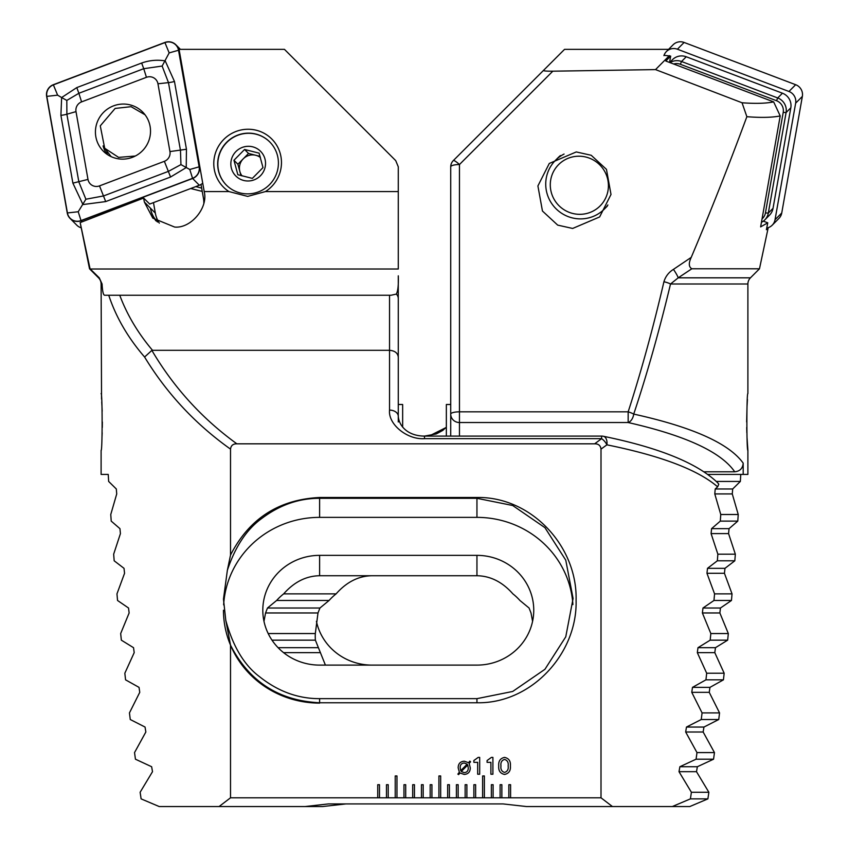 <?xml version="1.0" encoding="UTF-8"?>
<svg xmlns="http://www.w3.org/2000/svg" width="849" height="849" viewBox="0 0 849 849"><rect width="100%" height="100%" fill="white"/><g stroke="black" fill="none" stroke-linecap="round" stroke-linejoin="round"><path stroke-width="1.27" d="M101.54 399.062L101.105 284.001A8.745 8.745 0 0 0 98.548 277.825L89.527 268.793L80.167 222.597L143.608 198.061L144.362 202.051L152.788 218.119L174.639 227.054C190.972 228.668 208.472 207.665 204.195 191.577A30.596 30.139 -44.8 0 0 204.015 190.452L179.065 49.348L284.447 49.348L395.719 160.62L398.277 166.797L398.277 191.577L265.44 191.577L247.696 196.395L228.954 191.577A34.087 33.578 135.2 0 1 247.621 129.25A34.087 33.578 135.2 0 1 265.44 191.577M201.011 184.435L203.42 198.04A27.094 26.69 135.2 0 1 203.834 202.9M248.046 133.144A30.596 30.139 -44.8 0 0 226.333 185.061A30.596 30.139 -44.8 0 0 276.042 174.862A30.596 30.139 -44.8 0 0 248.046 133.144M101.105 393.565C102.453 392.079 102.453 451.901 101.105 450.384L101.105 474.421L108.237 474.421L108.651 481.436L116.302 488.971L116.727 493.927L110.763 514.505L111.219 521.116L119.942 528.651L120.431 533.607L113.66 554.185L114.18 560.796L124.018 568.331L124.559 573.287L116.96 593.865L117.544 600.476L128.539 608.011L129.133 612.967L120.675 633.545L121.343 640.157L133.537 647.691L134.195 652.648L124.835 673.225L125.567 679.837L139.034 687.372L139.756 692.328L129.451 712.905L130.258 719.517L145.052 727.052L145.848 732.008L134.535 752.585L135.437 759.197L151.642 766.732L152.502 771.688L140.127 792.266L141.114 798.877L159.209 806.55L219.074 806.55L230.514 797.805L230.514 645.134C249.128 681.556 278.833 700.765 319.617 702.76L476.947 702.76C531.325 703.863 577.66 653.528 576.089 600.105C577.522 546.554 531.474 496.463 476.947 497.482L319.617 497.482C278.78 499.52 249.075 518.718 230.514 555.076L230.514 449.121C230.97 445.513 233.093 443.751 236.882 443.825L594.64 443.825C598.428 443.751 600.551 445.513 601.007 449.121L601.007 797.805L612.447 806.55L672.312 806.55L690.407 798.877L691.394 792.266L679.009 771.688L679.879 766.732L696.084 759.197L696.987 752.585L685.674 732.008L686.47 727.052L701.253 719.517L702.07 712.905L691.765 692.328L692.487 687.372L705.944 679.837L706.686 673.225L697.326 652.648L697.984 647.691L710.178 640.157L710.836 633.545L702.388 612.967L702.983 608.011L713.967 600.476L714.561 593.865L706.962 573.287L707.504 568.331L717.341 560.796L717.861 554.185L711.091 533.607L711.579 528.651L720.302 521.116L720.759 514.505L714.784 493.927L715.219 488.971L717.66 486.848C697.814 469.784 660.904 455.786 606.908 444.834L601.007 449.121M594.64 443.825L601.601 438.657L424.5 438.657C407.202 439.931 387.972 424.235 389.542 410.109L389.542 350.308L152.502 350.308C137.909 333.02 127 314.661 119.741 295.24L391.092 295.24L396.345 294.094C397.958 291.027 398.606 284.935 398.277 275.829L398.277 421.974M98.548 277.825L99.259 277.825L102.082 284.001L101.105 284.001M101.965 437.67L102.167 432.767M102.294 427.482L102.347 421.985M102.167 411.192L101.965 406.289M101.965 406.268L101.731 401.98M491.359 784.699L491.359 797.805L493.11 797.805L493.11 784.699L491.359 784.699M493.11 797.805L501.855 797.805L501.855 784.699L500.103 784.699L500.103 797.805M501.855 797.805L510.589 797.805L510.589 784.699L508.848 784.699L508.848 797.805M510.589 797.805L601.007 797.805M230.514 797.805L379.492 797.805L379.492 784.699L377.741 784.699L377.741 797.805M379.492 797.805L388.226 797.805L388.226 784.699L386.475 784.699L386.475 797.805M388.226 797.805L396.971 797.805L396.971 775.954L395.22 775.954L395.22 797.805M396.971 797.805L405.705 797.805L405.705 784.699L403.965 784.699L403.965 797.805M405.705 797.805L414.45 797.805L414.45 784.699L412.699 784.699L412.699 797.805M414.45 797.805L423.184 797.805L423.184 784.699L421.444 784.699L421.444 797.805M423.184 797.805L431.929 797.805L431.929 784.699L430.178 784.699L430.178 797.805M431.929 797.805L440.673 797.805L440.673 775.954L438.922 775.954L438.922 797.805M440.673 797.805L449.408 797.805L449.408 784.699L447.667 784.699L447.667 797.805M449.408 797.805L458.152 797.805L458.152 784.699L456.401 784.699L456.401 797.805M458.152 797.805L466.886 797.805L466.886 784.699L465.146 784.699L465.146 797.805M466.886 797.805L475.631 797.805L475.631 784.699L473.88 784.699L473.88 797.805M475.631 797.805L484.376 797.805L484.376 775.954L482.625 775.954L482.625 797.805M484.376 797.805L491.359 797.805M492.908 757.404L492.908 774.214L490.892 774.214L490.892 762.328L487.082 762.328L487.082 760.545L491.401 757.404L492.908 757.404M479.685 757.404L479.685 774.214L477.669 774.214L477.669 762.328L473.859 762.328L473.859 760.545L478.178 757.404L479.685 757.404M460.052 772.983L458.598 774.596L457.855 774.108L459.362 772.219L458.173 767.825C458.227 763.707 460.275 761.5 464.318 761.213L468.521 762.71L469.837 761.118L470.569 761.786L469.179 763.453L470.272 767.836C470.24 771.932 468.213 774.129 464.201 774.437L460.052 772.983M510.387 765.936C510.801 770.712 508.859 773.545 504.55 774.437C500.263 773.535 498.321 770.701 498.734 765.936C498.321 761.16 500.252 758.316 504.55 757.404C508.859 758.306 510.801 761.15 510.387 765.936M157.511 222.003A27.094 26.69 135.2 0 1 150.443 208.175A30.596 30.139 -44.8 0 0 155.94 220.878M153.467 202.624L155.325 213.088A27.094 26.69 -44.8 0 0 159.325 223.128M202.253 191.418L190.728 188.51M143.608 198.061L149.721 204.047M99.259 277.825L90.058 268.804L80.167 222.597M90.27 269.016L398.277 269.016L398.277 191.577M228.954 191.577L204.195 191.577M230.514 645.134L225.792 620.354L223.467 599.097L227.362 570.295L230.514 555.076M230.514 449.121C195.397 424.129 166.765 393.437 144.595 357.026C127.923 337.7 115.973 317.102 108.736 295.24L104.597 295.24C103.302 295.07 102.464 291.324 102.082 284.001M396.345 294.094A8.745 7.163 -0 0 1 398.277 298.583L398.277 416.286A8.745 6.176 0 0 0 389.542 410.109M89.527 268.793L90.058 268.804M389.542 295.24L389.542 350.308C394.806 350.733 397.725 352.972 398.277 357.026M119.741 295.24L108.736 295.24L119.741 295.24M144.595 357.026L151.865 350.393C173.716 387.441 202.051 418.589 236.882 443.825M152.502 350.308L151.865 350.393M219.074 806.55L305.046 806.55L328.351 803.929L503.16 803.929L526.465 806.55L612.447 806.55M603.352 436.269L603.352 436.269A8.745 8.745 0 0 0 601.601 436.089L601.601 438.657A8.745 4.542 52.6 0 1 606.908 444.834A8.745 5.243 -78.4 0 0 603.352 436.269C659.312 447.72 697.422 463.236 717.692 482.805L718.785 484.174L717.66 486.848M319.617 665.107L476.947 665.107A56.809 54.877 0 0 0 533.756 610.24A56.809 54.877 0 0 0 476.947 555.363L319.617 555.363A56.809 54.877 0 0 0 262.808 610.24A56.809 54.877 0 0 0 319.617 665.107M532.578 621.362L531.007 612.967L529.065 608.011L519.928 600.476A56.809 54.877 0 0 0 512.892 593.865C502.385 581.979 490.393 575.94 476.947 575.728L319.617 575.728C306.16 575.94 294.178 581.979 283.662 593.865A56.809 54.877 0 0 0 276.625 600.476L267.488 608.011L265.557 612.967L263.986 621.362M225.792 620.354C232.955 646.439 244.194 665.213 259.507 676.664C277.941 691.373 297.978 698.706 319.617 698.653L476.947 698.653L512.679 691.468L544.931 669.309L565.763 636.814L573.086 598.481L565.763 560.149L544.931 527.654L512.679 505.495L476.947 498.31L319.617 498.31C299.028 498.267 279.809 504.922 261.98 518.304C246.847 529.118 235.311 546.448 227.362 570.295M572.905 604.594A96.149 92.87 0 0 0 476.947 517.37L319.617 517.37A96.149 92.87 0 0 0 223.637 604.838M223.467 610.24A96.149 92.87 0 0 0 319.617 703.099M467.757 764.991L461.262 771.508L464.212 772.643C466.971 772.399 468.319 770.839 468.255 767.963L467.757 764.991M460.71 770.68L467.173 764.185L464.233 763.007C461.421 763.272 460.073 764.875 460.19 767.825L460.71 770.68M504.561 759.42C501.695 760.343 500.496 762.519 500.974 765.936C500.496 769.343 501.695 771.508 504.561 772.42C507.437 771.508 508.636 769.353 508.148 765.936C508.636 762.508 507.437 760.343 504.561 759.42M260.081 156.375L248.524 153.457L243.217 158.848A13.106 12.915 135.2 0 1 260.42 157.521M226.407 185.124A30.596 30.139 135.2 0 1 256.048 134.206A30.596 30.139 135.2 0 1 269.833 142.027M252.355 178.386L262.988 167.603L259.094 153.149L244.576 149.477L233.953 160.259L237.847 174.714L252.355 178.386M252.673 146.824A17.479 17.224 135.2 0 1 264.952 167.89A17.479 17.224 135.2 0 1 243.695 180.466A17.479 17.224 135.2 0 1 231.427 159.41A17.479 17.224 135.2 0 1 252.673 146.824M243.217 158.848L237.9 164.239L239.843 171.466A13.106 12.915 135.2 0 1 243.217 158.848M242.05 175.923A13.106 12.915 135.2 0 1 239.843 171.466L240.967 175.616M237.9 164.239L233.953 160.259M248.524 153.457L244.576 149.477M145.041 114.785L131.107 106.687L115.135 108.428L100.278 125.843L104.692 148.246L118.605 157.383L135.352 156.014M195.779 186.6L201.659 188.107M107.388 154.539A31.466 30.999 135.2 0 1 106.815 151.016M150.103 126.405A27.752 27.338 -44.8 0 0 110.391 107.282A27.752 27.338 -44.8 0 0 103.281 151.143A27.752 27.338 -44.8 0 0 150.103 126.405M81.578 101.891A8.745 8.607 -44.8 0 0 76.007 111.622L87.988 179.415A8.745 8.607 -44.8 0 0 99.503 185.889L164.366 161.31A8.745 8.607 -44.8 0 0 169.949 151.568L157.956 83.786A8.745 8.607 -44.8 0 0 146.442 77.312L81.578 101.891L78.872 93.273L66.816 100.426L66.88 114.212L76.007 111.622M53.328 84.709A10.485 10.337 -44.8 0 0 46.642 96.404L67.251 212.982A10.485 10.337 -44.8 0 0 81.069 220.751L192.617 178.481A10.485 10.337 -44.8 0 0 199.313 166.797L178.704 50.218A10.485 10.337 -44.8 0 0 164.886 42.45L53.328 84.709M149.594 204.089L199.335 185.252A10.485 10.337 -44.8 0 0 202.731 183.161M70.064 218.405L76.771 225.165A10.485 10.337 -44.8 0 0 80.782 227.659M103.079 145.901A27.752 27.338 -44.8 0 0 106.942 154.231M81.005 220.581L192.564 178.322A10.315 10.156 -44.8 0 0 199.144 166.828L178.523 50.25A10.315 10.156 -44.8 0 0 164.939 42.609L53.391 84.879A10.315 10.156 -44.8 0 0 46.812 96.372L67.421 212.95A10.315 10.156 -44.8 0 0 81.005 220.581L78.225 211.741L67.421 212.95M66.816 100.426L61.637 97.539L76.792 87.596L141.656 63.028C149.318 60.3 157.171 59.589 165.215 60.884L174.47 81.472L186.451 149.254L186.228 167.582L170.564 177.017L105.7 201.584L82.958 204.556L72.887 183.14L60.905 115.358L61.637 97.539L57.615 95.162L46.812 96.372M60.905 115.358A6.123 0.87 -10 0 0 66.88 114.212L78.872 181.994L85.887 199.228L78.225 211.741M85.887 199.228L103.62 195.917L168.484 171.339L180.943 164.6L180.476 150.4L168.484 82.618L162.138 66.052L169.163 52.903L164.939 42.609M180.943 164.6L189.783 169.482L199.144 166.828M162.138 66.052L143.736 68.695L146.442 77.312M402.649 427.143L402.649 404.495L398.277 404.495M691.829 268.772L678.213 277.825A8.745 1.274 -123.4 0 0 673.437 269.377L691.224 257.385C688.507 263.137 688.698 266.926 691.829 268.772L759.473 268.793L768.218 227.659M664.035 55.291L670.678 56.119L665.807 61.032L773.662 101.891L780.21 115.942L760.64 226.885L767.761 222.82L766.403 229.697L767.825 227.787M780.21 115.942C772.006 117.555 760.884 117.809 746.865 116.695L742.047 102.771L655.534 69.597L552.816 71.189C546.523 71.242 543.413 70.976 543.498 70.403L453.281 160.62A8.745 8.745 0 0 0 450.723 166.797L450.723 414.089A8.745 8.448 0 0 0 459.458 422.537L459.458 436.089M691.224 257.385C710.199 212.621 728.739 165.725 746.865 116.695M747.438 399.444L747.035 406.278M747.024 406.586L746.653 421.985M746.706 427.493L746.833 432.714M747.035 437.67L747.895 450.384C746.547 451.838 746.547 392.079 747.895 393.565L747.895 284.001L670.519 284.001C659.227 331.004 646.97 374.367 633.725 414.089C692.54 427.068 729.026 443.411 743.193 463.151C742.758 468.383 739.925 471.269 734.714 471.789C721.066 451.976 685.546 435.558 628.164 422.537A8.745 5.487 -77.5 0 0 633.725 414.089A8.745 2.154 18 0 0 628.164 411.829C641.027 372.106 652.955 328.743 663.929 281.741A8.745 2.207 13.1 0 1 670.519 284.001L678.213 277.825L750.452 277.825A8.745 8.745 0 0 0 747.895 284.001M750.452 277.825L759.473 268.793M743.193 463.151L743.193 474.421L747.895 474.421L747.895 450.384M572.651 228.455L599.627 216.951L611.004 194.453L606.462 169.365L591.212 155.282L576.269 151.939L549.282 163.454L537.905 185.952L542.458 211.03L557.697 225.123L572.651 228.455M670.678 56.119L669.553 62.455M763.347 221.154L767.761 222.82M673.437 269.377C668.672 272.359 665.51 276.487 663.929 281.741M543.498 70.403L564.553 49.348L668.587 49.348M740.763 474.421L740.349 481.436L732.698 488.971L732.273 493.927L738.237 514.505L737.781 521.116L729.058 528.651L728.569 533.607L735.34 554.185L734.82 560.796L724.982 568.331L724.441 573.287L732.04 593.865L731.456 600.476L720.461 608.011L719.867 612.967L728.325 633.545L727.657 640.157L715.463 647.691L714.805 652.648L724.165 673.225L723.433 679.837L709.966 687.372L709.244 692.328L719.549 712.905L718.742 719.517L703.948 727.052L703.152 732.008L714.465 752.585L713.563 759.197L697.358 766.732L696.498 771.688L708.873 792.266L707.886 798.877L689.791 806.55L672.312 806.55M450.723 376.733L450.723 367.988M450.723 275.829L450.723 298.583M450.723 436.089L450.723 414.089A8.745 2.26 180 0 1 459.458 411.829L628.164 411.829L628.164 422.537L459.458 422.537L459.458 164.536A8.745 1.624 -135 0 0 453.281 160.62A8.745 8.745 0 0 0 450.723 166.797A8.745 2.26 180 0 1 459.458 164.536L552.816 71.189M743.193 474.421L707.79 474.421M703.991 471.789L734.714 471.789M446.351 427.397L429 436.089M372.053 665.107A56.809 54.877 0 0 1 316.422 621.362M325.411 665.107L315.382 640.157A56.809 54.877 0 0 1 315.244 636.357A56.809 54.877 0 0 1 315.319 633.545L317.993 612.967L319.935 608.011L329.072 600.476A56.809 54.877 0 0 1 336.108 593.865C346.615 581.979 358.607 575.94 372.053 575.728M740.349 481.436L716.291 481.436M336.108 593.865L283.662 593.865M732.04 593.865L714.561 593.865M731.456 600.476L713.967 600.476M329.072 600.476L276.625 600.476M728.325 633.545L710.836 633.545M315.319 633.545L268.178 633.545M727.657 640.157L710.178 640.157M315.382 640.157L271.988 640.157M724.165 673.225L706.686 673.225M723.433 679.837L705.944 679.837M738.237 514.505L720.759 514.505M737.781 521.116L720.302 521.116M735.34 554.185L717.861 554.185M734.82 560.796L717.341 560.796M719.549 712.905L702.07 712.905M718.742 719.517L701.253 719.517M714.465 752.585L696.987 752.585M713.563 759.197L696.084 759.197M708.873 792.266L691.394 792.266M707.886 798.877L690.407 798.877M345.84 803.929L322.535 806.55L305.046 806.55M669.394 55.631L655.534 69.597M742.047 102.771C755.472 103.748 766.01 103.461 773.662 101.891M586.871 213.449A29.28 28.845 -135.2 0 0 607.428 178.163A29.28 28.845 -135.2 0 0 571.833 157.086A29.28 28.845 -135.2 0 0 551.277 192.373A29.28 28.845 -135.2 0 0 586.871 213.449M564.065 154.051A34.522 34.013 -135.2 0 0 588.856 217.853A34.522 34.013 -135.2 0 0 607.884 204.949M604.488 208.95L607.024 206.392A34.522 34.013 -135.2 0 0 607.364 206.052M560.436 155.537A34.522 34.013 -135.2 0 0 558.026 157.744L555.479 160.312M670.031 62.624A13.106 12.915 44.8 0 1 681.524 61.51L777.726 97.964A13.106 12.915 44.8 0 1 786.089 112.567L768.313 213.099A13.106 12.915 44.8 0 1 761.468 222.3M669.691 62.497L672.482 59.685A13.106 12.915 44.8 0 1 686.247 56.766L782.438 93.21A13.106 12.915 44.8 0 1 790.812 107.823L773.025 208.345A13.106 12.915 44.8 0 1 769.523 215.137L764.8 219.88M762.084 218.862A10.485 10.337 -135.2 0 0 765.437 212.929L783.213 112.397A10.485 10.337 -135.2 0 0 776.517 100.713L680.325 64.269A10.485 10.337 -135.2 0 0 673.671 64.004M663.918 55.631A10.485 10.337 44.8 0 1 666.401 51.556L673.108 44.785A10.485 10.337 44.8 0 1 684.114 42.45L795.672 84.709A10.485 10.337 44.8 0 1 802.358 96.404L781.749 212.982A10.485 10.337 44.8 0 1 778.936 218.405L772.229 225.165A10.485 10.337 44.8 0 1 766.732 228.031M666.401 51.556A10.485 10.337 44.8 0 1 677.396 49.21L788.954 91.48A10.485 10.337 44.8 0 1 795.651 103.164L775.031 219.742A10.485 10.337 44.8 0 1 772.229 225.165M450.723 404.495L446.351 404.495L446.351 436.089M319.617 575.728L319.617 555.363M476.947 575.728L476.947 555.363M319.617 497.482L319.617 517.37M476.947 497.482L476.947 517.37M476.947 702.76L476.947 698.653M319.617 702.76L319.617 698.653M424.5 438.657L424.5 436.089L601.601 436.089M155.325 213.088L144.362 202.051M179.33 50.855L178.704 50.218M199.95 167.433L199.313 166.797M199.335 185.252L192.617 178.481M82.151 221.833L81.069 220.751M57.615 95.162L53.391 84.879M169.163 52.903L178.523 50.25M189.783 169.482L192.564 178.322M141.656 63.028L143.736 68.695L78.872 93.273L76.792 87.596M174.47 81.472A6.123 0.87 -10 0 1 168.484 82.618L157.956 83.786M186.451 149.254L169.949 151.568M170.564 177.017L164.366 161.31M105.7 201.584L99.503 185.889M72.887 183.14L87.988 179.415M724.441 573.287L706.962 573.287M720.461 608.011L702.983 608.011M319.935 608.011L267.488 608.011M719.867 612.967L702.388 612.967M317.993 612.967L265.557 612.967M715.463 647.691L697.984 647.691M318.333 647.691L278.09 647.691M714.805 652.648L697.326 652.648M320.391 652.648L283.566 652.648M709.966 687.372L692.487 687.372M732.698 488.971L715.219 488.971M732.273 493.927L714.784 493.927M729.058 528.651L711.579 528.651M728.569 533.607L711.091 533.607M724.982 568.331L707.504 568.331M709.244 692.328L691.765 692.328M703.948 727.052L686.47 727.052M703.152 732.008L685.674 732.008M697.358 766.732L679.879 766.732M696.498 771.688L679.009 771.688M790.812 107.823L786.089 112.567L783.213 112.397M765.437 212.929L768.313 213.099L773.025 208.345M686.247 56.766L681.524 61.51L680.325 64.269M776.517 100.713L777.726 97.964L782.438 93.21M788.954 91.48L795.672 84.709M795.651 103.164L802.358 96.404M677.396 49.21L684.114 42.45M775.031 219.742L781.749 212.982M446.351 427.143L442.764 430.422L436.174 433.988L424.5 436.089C407.881 436.046 398.945 426.018 398.277 416.286M104.692 148.246L111.155 156.651M180.412 49.348L175.892 44.785"/></g></svg>
